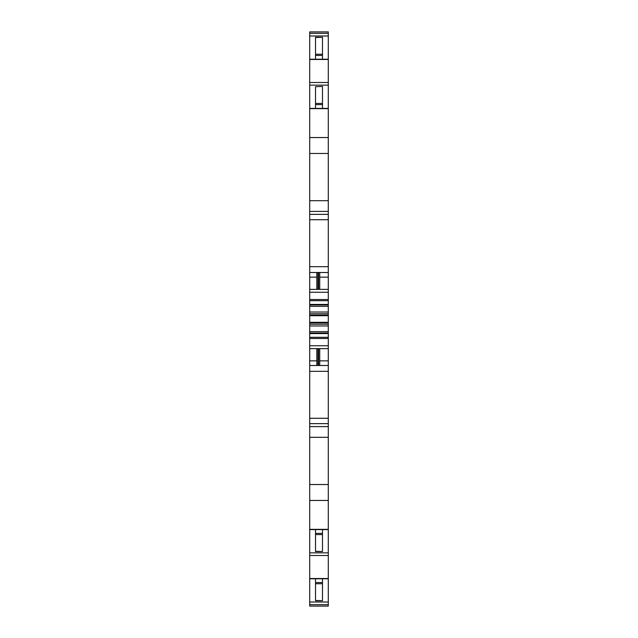 <?xml version="1.0" encoding="UTF-8"?>
<svg xmlns="http://www.w3.org/2000/svg" width="638" height="638" viewBox="0 0 638 638"><rect width="100%" height="100%" fill="white"/><g stroke="black" fill="none" stroke-linecap="round" stroke-linejoin="round"><path stroke-width="0.96" d="M309.701 604.68L309.701 606.1L328.299 606.1L328.299 331.64L309.701 331.64L309.701 604.68L328.299 604.68M309.701 305.634L309.701 332.366M309.701 304.98L309.701 306.36L328.299 306.36L328.299 31.9L309.701 31.9L309.701 304.98L328.299 304.98M309.701 360.853L316.823 360.853M309.701 277.147L316.823 277.147M328.299 305.634L328.299 332.366M315.515 600.454L322.485 600.709L315.515 600.709L315.515 582.55L322.485 582.55L322.485 578.778M315.515 582.55L315.515 578.778M322.485 600.454L322.485 583.746L315.515 583.746M322.485 582.55L322.485 583.746M315.515 551.288L322.485 551.535L315.515 551.535L315.515 533.376L322.485 533.376L322.485 529.612M315.515 533.376L315.515 529.612M322.485 551.288L322.485 534.58L315.515 534.58M322.485 533.376L322.485 534.58M316.823 365.502L316.823 348.643M317.979 365.502L317.979 348.643M318.561 365.502L318.561 348.643M319.726 365.502L319.726 348.643M316.823 272.498L316.823 289.357M317.979 272.498L317.979 289.357M318.561 272.498L318.561 289.357M319.726 272.498L319.726 289.357M322.485 86.457L315.515 86.712L322.485 86.457M315.515 108.388L315.515 103.42L322.485 103.42L322.485 86.712M322.485 103.42L322.485 104.616L315.515 104.616M322.485 108.388L322.485 104.616M315.515 103.42L315.515 86.712M315.515 59.222L315.515 37.283L322.485 37.283L315.515 37.538M322.485 59.222L322.485 37.538M319.726 277.147L328.299 277.147M319.726 360.853L328.299 360.853M309.701 59.222L328.299 59.222M309.701 108.388L328.299 108.388M309.701 272.498L328.299 272.498M309.701 289.357L328.299 289.357M309.701 300.689L328.299 300.689L309.701 300.689M309.701 312.022L328.299 312.022M309.701 313.768L328.299 313.768M309.701 324.232L328.299 324.232M309.701 325.978L328.299 325.978M309.701 337.311L328.299 337.311M309.701 348.643L328.299 348.643M309.701 365.502L328.299 365.502M309.701 529.612L328.299 529.612M309.701 578.778L328.299 578.778M322.485 55.45L315.515 55.45M322.485 54.246L315.515 54.246M309.701 33.32L328.299 33.32M309.701 35.991L328.299 35.991M309.701 59.47L328.299 59.47M309.701 82.501L328.299 82.501M309.701 85.157L328.299 85.157M309.701 108.643L328.299 108.643M309.701 137.545L328.299 137.545M309.701 153.471L328.299 153.471M309.701 200.683L328.299 200.683M309.701 211.401L328.299 211.401M309.701 214.36L328.299 214.36M309.701 219.719L328.299 219.719M309.701 266.684L328.299 266.684M309.701 292.26L328.299 292.26M309.701 299.525L328.299 299.525M309.701 304.422L328.299 304.422M309.701 315.148L328.299 315.148M309.701 315.698L328.299 315.698M309.701 322.302L328.299 322.302M309.701 322.852L328.299 322.852M309.701 333.02L328.299 333.02M309.701 333.578L328.299 333.578M309.701 338.475L328.299 338.475M309.701 345.74L328.299 345.74M309.701 371.316L328.299 371.316M309.701 418.281L328.299 418.281M309.701 423.64L328.299 423.64M309.701 426.599L328.299 426.599M309.701 437.317L328.299 437.317M309.701 484.529L328.299 484.529M309.701 500.455L328.299 500.455M309.701 529.357L328.299 529.357M309.701 552.843L328.299 552.843M309.701 555.499L328.299 555.499M309.701 578.53L328.299 578.53M309.701 602.009L328.299 602.009"/></g></svg>
